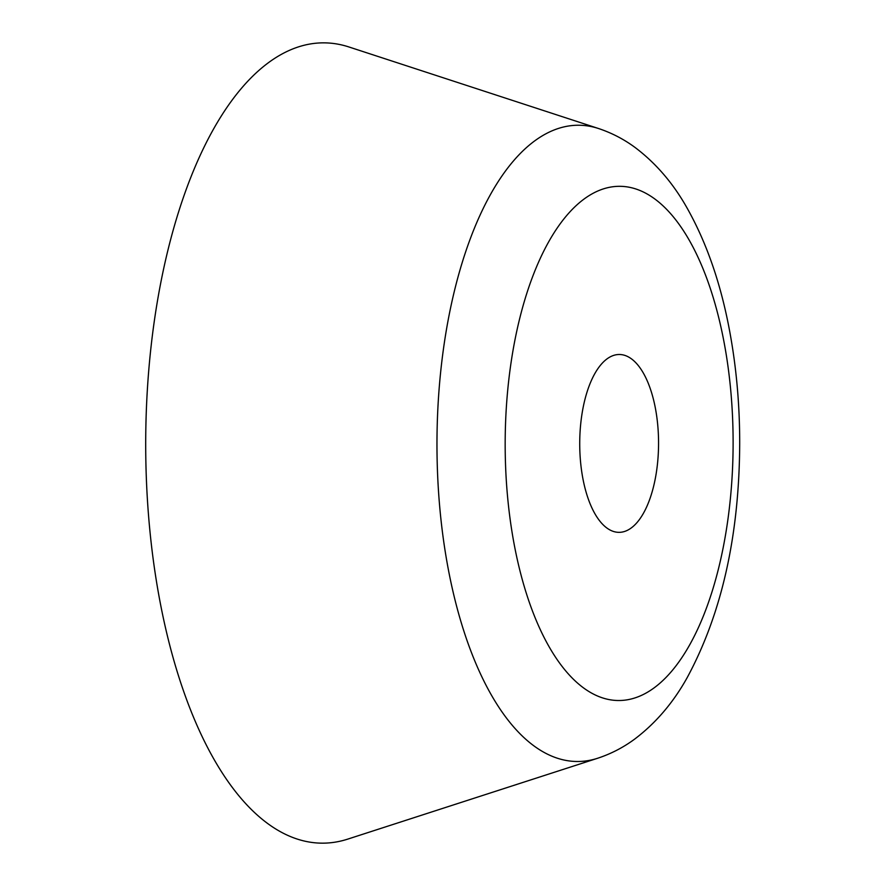 <?xml version="1.0" encoding="UTF-8"?>
<svg xmlns="http://www.w3.org/2000/svg" width="886" height="886" viewBox="0 0 886 886"><rect width="100%" height="100%" fill="white"/><g stroke="black" fill="none" stroke-linecap="round" stroke-linejoin="round"><path stroke-width="1.33" d="M598.559 128.525L348.962 46.98A400.151 177.399 90.1 0 0 308.472 44.3A400.151 177.399 90.1 0 0 146.301 477A400.151 177.399 90.1 0 0 337.71 841.7A400.151 177.399 90.1 0 0 347.844 839.086L597.662 758.25C610.986 753.853 623.257 747.507 634.487 739.234C655.496 723.397 672.972 703.03 686.905 678.133C721.658 614.076 739.256 535.908 739.699 443.631C739.732 404.858 736.388 367.369 729.665 331.176C721.016 284.472 707.039 243.805 687.724 209.185C673.792 184.022 656.238 163.445 635.063 147.464C623.932 139.246 611.761 132.933 598.559 128.525A318.118 141.029 90.1 0 0 566.364 126.388A318.118 141.029 90.1 0 0 437.44 470.388A318.118 141.029 90.1 0 0 589.611 760.332A318.118 141.029 90.1 0 0 597.662 758.25M622.393 532.021A88.921 39.416 90.1 0 0 658.531 439.666A88.921 39.416 90.1 0 0 619.27 354.5A88.921 39.416 90.1 0 0 615.892 354.821A88.921 39.416 90.1 0 0 579.754 447.175A88.921 39.416 90.1 0 0 619.015 532.342A88.921 39.416 90.1 0 0 622.393 532.021M609.745 187.256A257.095 113.973 90.1 0 0 505.552 465.261A257.095 113.973 90.1 0 0 628.539 699.575A257.095 113.973 90.1 0 0 732.733 421.57A257.095 113.973 90.1 0 0 609.745 187.256"/></g></svg>
